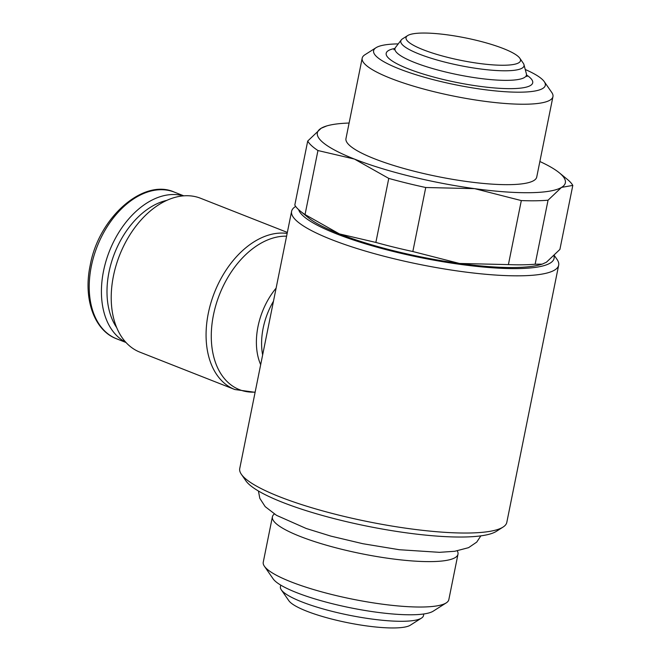 <?xml version="1.0" encoding="UTF-8"?>
<svg xmlns="http://www.w3.org/2000/svg" width="661" height="661" viewBox="0 0 661 661"><rect width="100%" height="100%" fill="white"/><g stroke="black" fill="none" stroke-linecap="round" stroke-linejoin="round"><path stroke-width="0.99" d="M521.314 200.58A136.224 26.737 11.4 0 0 535.666 200.779A136.224 26.737 11.4 0 0 548.052 200.2L561.519 187.402A126.491 24.829 -168.6 0 1 529.94 192.698A126.491 24.829 -168.6 0 1 474.615 188.649L521.314 200.58L508.408 264.607L459.527 263.466A126.491 24.829 11.4 0 0 514.853 267.515A126.491 24.829 11.4 0 0 540.872 264.532L542.169 264.152L535.146 264.218A136.224 26.737 -168.6 0 1 522.752 264.797A136.224 26.737 -168.6 0 1 508.408 264.607M326.749 125.929L321.18 128.251A126.491 24.829 -168.6 0 1 326.749 125.929A126.491 24.829 -168.6 0 1 349.107 123.037M295.682 206.422L295.36 206.629A136.224 26.737 11.4 0 0 291.6 211.33A136.224 26.737 11.4 0 0 372.143 253.023A136.224 26.737 11.4 0 0 520.529 275.811A136.224 26.737 11.4 0 0 558.669 265.185A136.224 26.737 11.4 0 0 557.025 259.393L554.414 255.633M298.632 209.653A130.382 25.597 11.4 0 0 381.802 248.503A130.382 25.597 11.4 0 0 517.58 268.589A130.382 25.597 11.4 0 0 554.009 256.047M291.6 211.33L239.736 468.533A136.224 26.737 11.4 0 0 241.381 474.325A136.224 26.737 11.4 0 0 332.896 513.622A136.224 26.737 11.4 0 0 468.674 533.014A136.224 26.737 11.4 0 0 503.046 527.081A136.224 26.737 11.4 0 0 506.805 522.38L558.669 265.185M241.381 474.325L245.9 480.844A130.382 25.597 11.4 0 0 333.499 518.455A130.382 25.597 11.4 0 0 463.452 537.013A130.382 25.597 11.4 0 0 496.353 531.345L503.046 527.081M274.348 514.002A94.655 18.582 11.4 0 0 272.406 516.795A94.655 18.582 11.4 0 0 328.377 545.763A94.655 18.582 11.4 0 0 431.484 561.602A94.655 18.582 11.4 0 0 457.982 554.215A94.655 18.582 11.4 0 0 457.28 550.886M272.406 516.795L263.252 562.214A94.655 18.582 11.4 0 0 264.392 566.237A94.655 18.582 11.4 0 0 327.988 593.545A94.655 18.582 11.4 0 0 422.329 607.013A94.655 18.582 11.4 0 0 446.216 602.898A94.655 18.582 11.4 0 0 448.827 599.634L457.982 554.215M264.392 566.237L273.15 578.862A83.352 16.36 11.4 0 0 329.145 602.906A83.352 16.36 11.4 0 0 412.216 614.771A83.352 16.36 11.4 0 0 433.252 611.144L446.216 602.898M280.751 585.117L280.421 586.737A72.974 14.327 11.4 0 0 281.305 589.843L288.84 600.7A63.249 12.419 11.4 0 0 331.326 618.952A63.249 12.419 11.4 0 0 394.369 627.95A63.249 12.419 11.4 0 0 410.324 625.199L421.478 618.101A72.974 14.327 11.4 0 0 423.494 615.589L423.825 613.962M281.305 589.843A72.974 14.327 11.4 0 0 330.326 610.896A72.974 14.327 11.4 0 0 403.07 621.282A72.974 14.327 11.4 0 0 421.478 618.101M398.236 43.89A87.574 17.186 11.4 0 0 398.129 43.899A87.574 17.186 11.4 0 0 376.026 47.708L364.872 54.797A97.299 19.103 11.4 0 0 362.187 58.16A97.299 19.103 11.4 0 0 419.718 87.938A97.299 19.103 11.4 0 0 525.71 104.215A97.299 19.103 11.4 0 0 552.951 96.622A97.299 19.103 11.4 0 0 551.778 92.482L544.243 81.625A87.574 17.186 11.4 0 0 525.247 69.504M376.026 47.708A87.574 17.186 11.4 0 0 417.628 75.247A87.574 17.186 11.4 0 0 520.785 92.176A87.574 17.186 11.4 0 0 544.243 81.625M552.951 96.622L536.732 177.057A97.299 19.103 -168.6 0 1 509.491 184.65A97.299 19.103 -168.6 0 1 403.507 168.373A97.299 19.103 -168.6 0 1 345.967 138.587L362.187 58.16M407.647 35.587L402.516 38.85A62.861 12.336 11.4 0 0 401.301 39.916A62.861 12.336 11.4 0 0 435.252 59.482A62.861 12.336 11.4 0 0 506.417 70.777A62.861 12.336 11.4 0 0 523.966 64.646A62.861 12.336 11.4 0 0 523.256 63.2L519.794 58.201A58.383 11.46 11.4 0 0 480.572 41.362A58.383 11.46 11.4 0 0 422.379 33.05A58.383 11.46 11.4 0 0 407.647 35.587A58.383 11.46 11.4 0 0 435.384 53.954A58.383 11.46 11.4 0 0 504.153 65.241A58.383 11.46 11.4 0 0 519.794 58.201M401.301 39.916L395.518 47.418A67.058 13.162 11.4 0 0 395.096 48.154A67.058 13.162 11.4 0 0 414.629 62.514A67.058 13.162 11.4 0 0 507.665 80.345A67.058 13.162 11.4 0 0 526.495 74.643A67.058 13.162 11.4 0 0 526.387 73.809L523.966 64.646M287.138 233.432A82.708 54.458 -68.5 0 0 281.14 233.06A82.708 54.458 -68.5 0 0 208.289 313.372A82.708 54.458 -68.5 0 0 234.812 389.519L139.958 352.181A82.708 54.458 -68.5 0 1 116.039 265.565A82.708 54.458 -68.5 0 1 186.286 195.722A82.708 54.458 -68.5 0 1 200.547 198.259L287.345 232.424M255.146 392.105A81.146 53.425 -68.5 0 1 253.469 392.163A81.146 53.425 -68.5 0 1 213.453 314.966A81.146 53.425 -68.5 0 1 284.924 236.175A81.146 53.425 -68.5 0 1 286.585 236.184M260.674 364.682A59.944 39.47 -68.5 0 1 257.997 326.559A59.944 39.47 -68.5 0 1 276.108 288.138M125.772 342.233A78.816 51.897 -68.5 0 1 106.751 258.666A78.816 51.897 -68.5 0 1 172.959 194.516A78.816 51.897 -68.5 0 1 183.394 195.863M116.691 327.608A74.875 49.302 -68.5 0 1 114.568 253.295A74.875 49.302 -68.5 0 1 166.779 200.374M300.268 211.082L308.257 217.634A126.491 24.829 11.4 0 0 339.366 233.895A126.491 24.829 11.4 0 0 459.527 263.466L412.836 251.527A136.224 26.737 -168.6 0 1 375.861 242.43L339.366 233.895L305.043 214.552A136.224 26.737 -168.6 0 1 300.268 211.082A136.224 26.737 -168.6 0 1 294.806 205.067L307.712 141.049A136.224 26.737 11.4 0 0 317.949 150.534L354.445 159.07A126.491 24.829 -168.6 0 1 321.18 128.251L307.712 141.049M539.872 161.507A126.491 24.829 -168.6 0 1 559.355 172.835A126.491 24.829 -168.6 0 1 561.519 187.402L572.806 185.402A136.224 26.737 11.4 0 0 567.345 179.387L559.355 172.835M354.445 159.07L388.767 178.404A136.224 26.737 11.4 0 0 425.742 187.509L474.615 188.649A126.491 24.829 -168.6 0 1 354.445 159.07M572.806 185.402L559.9 249.42L546.432 262.219L542.169 264.152M535.146 264.218L548.052 200.2M305.043 214.552L317.949 150.534M388.767 178.404L375.861 242.43M412.836 251.527L425.742 187.509M394.972 48.443A74.726 14.666 11.4 0 0 408.118 68.777A74.726 14.666 11.4 0 0 511.788 88.64A74.726 14.666 11.4 0 0 526.495 74.966M262.64 354.949A58.383 38.445 -68.5 0 1 263.161 328.153A58.383 38.445 -68.5 0 1 273.472 301.218M126.02 342.505L116.617 338.804A78.816 51.897 -68.5 0 1 91.334 266.243A78.816 51.897 -68.5 0 1 160.755 189.707A78.816 51.897 -68.5 0 1 174.355 192.128L183.758 195.83M480.869 535.856L476.721 542.111L468.575 547.663L454.743 551.282L439.458 552.332L399.31 549.721L362.856 543.714L330.88 536.121L306.217 528.486L276.538 515.349L265.193 506.648L259.831 498.377L258.426 491.007M526.495 74.643L526.924 76.585M116.617 338.804C94.407 330.69 82.997 299.02 90.177 265.425C98.663 217.32 143.577 178.032 174.355 192.128M234.812 389.519L255.105 392.32M393.948 49.773L395.096 48.154"/></g></svg>
